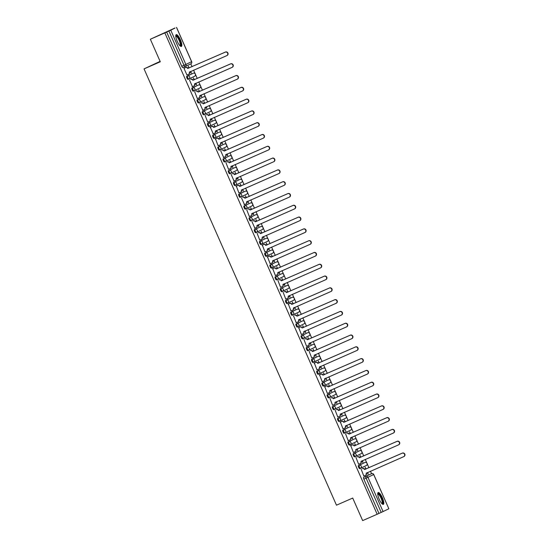 <?xml version="1.0" encoding="UTF-8"?>
<svg xmlns="http://www.w3.org/2000/svg" width="548" height="548" viewBox="0 0 548 548"><rect width="100%" height="100%" fill="white"/><g stroke="black" fill="none" stroke-linecap="round" stroke-linejoin="round"><path stroke-width="0.82" d="M364.112 462.855L358.378 465.629A1.651 0.452 66.4 0 0 358.639 467.334A1.651 0.452 66.4 0 0 359.707 468.656A1.651 0.452 66.4 0 0 359.714 468.656L360.509 468.307A1.651 0.452 -113.6 0 1 360.509 468.307A1.651 0.452 -113.6 0 1 359.44 466.985A1.651 0.452 -113.6 0 1 359.18 465.279L364.913 462.505A1.651 0.452 -113.6 0 1 364.92 462.505L364.119 462.855A1.651 0.452 66.4 0 0 364.112 462.855L364.913 462.505A1.651 1.589 -115.8 0 1 367.037 463.382A1.651 1.589 -115.8 0 1 366.297 465.505A1.651 1.651 0 0 0 367.078 463.327A1.651 1.651 0 0 0 364.92 462.505M358.906 451.059L353.179 453.833A1.651 0.452 66.4 0 0 353.439 455.539A1.651 0.452 66.4 0 0 354.508 456.861L355.303 456.511A1.651 0.452 -113.6 0 1 355.31 456.511A1.651 0.452 -113.6 0 1 354.241 455.189A1.651 0.452 -113.6 0 1 353.981 453.484L359.707 450.709A1.651 0.452 -113.6 0 1 359.714 450.709L358.913 451.059A1.651 0.452 66.4 0 0 358.913 451.059A1.651 0.452 66.4 0 0 358.906 451.059L359.707 450.709A1.651 1.589 -115.8 0 1 361.831 451.586A1.651 1.589 -115.8 0 1 361.098 453.71A1.651 1.651 0 0 0 361.879 451.531A1.651 1.651 0 0 0 359.714 450.709M353.707 439.263L347.973 442.037A1.651 0.452 66.4 0 0 348.233 443.743A1.651 0.452 66.4 0 0 349.302 445.065A1.651 0.452 66.4 0 0 349.309 445.065L350.104 444.716A1.651 0.452 -113.6 0 1 350.104 444.716A1.651 0.452 -113.6 0 1 349.035 443.394A1.651 0.452 -113.6 0 1 348.775 441.688L354.508 438.914A1.651 0.452 -113.6 0 1 354.515 438.914L353.713 439.263A1.651 0.452 66.4 0 0 353.707 439.263L354.515 438.914A1.651 1.589 -115.8 0 1 356.632 439.791A1.651 1.589 -115.8 0 1 355.892 441.914A1.651 1.651 0 0 0 356.673 439.736A1.651 1.651 0 0 0 354.515 438.914M348.514 427.467A1.651 0.452 66.4 0 0 348.507 427.467L342.774 430.242A1.651 0.452 66.4 0 0 343.034 431.947A1.651 0.452 66.4 0 0 344.103 433.269L344.898 432.92A1.651 0.452 -113.6 0 1 344.904 432.92A1.651 0.452 -113.6 0 1 343.836 431.598A1.651 0.452 -113.6 0 1 343.575 429.892L349.302 427.118A1.651 0.452 -113.6 0 1 349.309 427.118L348.501 427.467A1.651 0.452 66.4 0 0 348.501 427.467L349.309 427.118A1.651 1.589 -115.8 0 1 351.426 427.995A1.651 1.589 -115.8 0 1 350.693 430.118A1.651 1.651 0 0 0 351.474 427.94A1.651 1.651 0 0 0 349.309 427.118M337.568 418.446A1.651 0.452 66.4 0 0 337.828 420.152A1.651 0.452 66.4 0 0 338.897 421.474A1.651 0.452 66.4 0 0 338.904 421.474L339.698 421.124A1.651 0.452 -113.6 0 1 338.63 419.802A1.651 0.452 -113.6 0 1 338.369 418.097L344.103 415.322L338.369 418.097A1.651 1.589 64.2 0 1 340.493 418.967A1.651 1.589 -115.8 0 1 339.705 421.117A1.651 0.452 -113.6 0 1 339.698 421.124A1.651 1.651 0 0 0 339.753 421.097L345.487 418.323A1.651 1.589 -115.8 0 0 346.226 416.199A1.651 1.589 -115.8 0 0 344.103 415.322L343.308 415.672A1.651 0.452 66.4 0 0 343.301 415.672M332.369 406.65A1.651 0.452 66.4 0 0 332.629 408.356A1.651 0.452 66.4 0 0 333.698 409.678L334.492 409.329A1.651 0.452 -113.6 0 1 334.499 409.329A1.651 0.452 -113.6 0 1 333.431 408.007A1.651 0.452 -113.6 0 1 333.17 406.301L338.897 403.527A1.651 0.452 -113.6 0 1 338.904 403.527L333.17 406.301A1.651 1.589 64.2 0 1 335.294 407.171A1.651 1.589 -115.8 0 1 334.499 409.322A1.651 1.651 0 0 0 334.554 409.301L340.287 406.527A1.651 1.589 -115.8 0 0 341.02 404.403A1.651 1.589 -115.8 0 0 338.897 403.527L338.102 403.876A1.651 0.452 66.4 0 0 338.102 403.876A1.651 0.452 66.4 0 0 338.095 403.876M332.903 392.073A1.651 0.452 66.4 0 0 332.903 392.08L327.163 394.855A1.651 0.452 66.4 0 0 327.423 396.56A1.651 0.452 66.4 0 0 328.492 397.882A1.651 0.452 66.4 0 0 328.499 397.882L329.293 397.533A1.651 0.452 -113.6 0 1 328.225 396.211A1.651 0.452 -113.6 0 1 327.964 394.505L332.896 392.08A1.651 0.452 66.4 0 0 332.896 392.08L333.698 391.731A1.651 1.589 -115.8 0 1 335.821 392.601A1.651 1.589 -115.8 0 1 335.081 394.731A1.651 1.651 0 0 0 335.862 392.553A1.651 1.651 0 0 0 333.698 391.731M323.293 386.087L324.094 385.737A1.651 0.452 -113.6 0 1 324.094 385.737A1.651 0.452 -113.6 0 1 323.025 384.415A1.651 0.452 -113.6 0 1 322.765 382.71L327.69 380.285A1.651 0.452 66.4 0 0 327.69 380.285A1.651 0.452 66.4 0 0 327.697 380.285L321.964 383.059A1.651 0.452 66.4 0 0 322.224 384.765A1.651 0.452 66.4 0 0 323.293 386.087A1.651 0.452 66.4 0 0 323.293 386.08L324.087 385.737M322.491 368.489L316.758 371.263A1.651 0.452 66.4 0 0 317.018 372.969A1.651 0.452 66.4 0 0 318.087 374.291A1.651 0.452 66.4 0 0 318.093 374.284L318.888 373.942A1.651 0.452 -113.6 0 1 318.888 373.942A1.651 0.452 -113.6 0 1 317.819 372.619A1.651 0.452 -113.6 0 1 317.559 370.914L323.293 368.14A1.651 0.452 -113.6 0 1 323.293 368.133L322.491 368.489A1.651 0.452 66.4 0 0 322.491 368.489L323.293 368.14A1.651 1.589 -115.8 0 1 325.416 369.01A1.651 1.589 -115.8 0 1 324.676 371.14A1.651 1.651 0 0 0 325.457 368.962A1.651 1.651 0 0 0 323.293 368.133M317.285 356.693L311.559 359.467A1.651 0.452 66.4 0 0 311.819 361.173A1.651 0.452 66.4 0 0 312.887 362.495A1.651 0.452 66.4 0 0 312.887 362.488L313.682 362.146A1.651 0.452 -113.6 0 1 312.62 360.824A1.651 0.452 -113.6 0 1 312.36 359.118L318.087 356.344A1.651 0.452 -113.6 0 1 318.093 356.337L317.285 356.693A1.651 0.452 66.4 0 0 317.292 356.693A1.651 0.452 66.4 0 0 317.285 356.693L318.093 356.337A1.651 1.589 -115.8 0 1 320.21 357.214A1.651 1.589 -115.8 0 1 319.477 359.344A1.651 1.651 0 0 0 320.258 357.166A1.651 1.651 0 0 0 318.093 356.337M312.086 344.898L306.353 347.672A1.651 0.452 66.4 0 0 306.613 349.377A1.651 0.452 66.4 0 0 307.681 350.699A1.651 0.452 66.4 0 0 307.688 350.693L308.476 350.35A1.651 0.452 -113.6 0 1 308.483 350.343A1.651 0.452 -113.6 0 1 307.414 349.028A1.651 0.452 -113.6 0 1 307.154 347.322L312.887 344.548A1.651 0.452 -113.6 0 1 312.887 344.541L312.086 344.898A1.651 0.452 66.4 0 0 312.086 344.898L312.887 344.541A1.651 1.589 -115.8 0 1 315.011 345.418A1.651 1.589 -115.8 0 1 314.271 347.548A1.651 1.651 0 0 0 315.052 345.37A1.651 1.651 0 0 0 312.887 344.541M306.894 333.095A1.651 0.452 66.4 0 0 306.887 333.102L301.153 335.876A1.651 0.452 66.4 0 0 301.414 337.582A1.651 0.452 66.4 0 0 302.482 338.904A1.651 0.452 66.4 0 0 302.482 338.897L303.284 338.548A1.651 0.452 -113.6 0 1 302.215 337.232A1.651 0.452 -113.6 0 1 301.948 335.527L307.681 332.752A1.651 0.452 -113.6 0 1 307.688 332.746L306.887 333.102A1.651 0.452 66.4 0 0 306.88 333.102L307.681 332.752A1.651 1.589 -115.8 0 1 309.805 333.622A1.651 1.589 -115.8 0 1 309.072 335.753A1.651 1.651 0 0 0 309.853 333.574A1.651 1.651 0 0 0 307.688 332.746M301.681 321.306L295.947 324.08A1.651 0.452 66.4 0 0 296.208 325.786A1.651 0.452 66.4 0 0 297.276 327.108A1.651 0.452 66.4 0 0 297.283 327.101L298.071 326.759A1.651 0.452 -113.6 0 1 298.078 326.752A1.651 0.452 -113.6 0 1 297.009 325.437A1.651 0.452 -113.6 0 1 296.749 323.731L302.482 320.957A1.651 0.452 -113.6 0 1 302.482 320.95L301.681 321.306A1.651 0.452 66.4 0 0 301.681 321.306L302.482 320.95A1.651 1.589 -115.8 0 1 304.606 321.827A1.651 1.589 -115.8 0 1 303.866 323.957A1.651 1.651 0 0 0 304.647 321.779A1.651 1.651 0 0 0 302.482 320.95M296.489 309.504A1.651 0.452 66.4 0 0 296.482 309.51L290.741 312.285A1.651 0.452 66.4 0 0 291.009 313.99A1.651 0.452 66.4 0 0 292.077 315.312A1.651 0.452 66.4 0 0 292.077 315.306L292.879 314.956A1.651 0.452 -113.6 0 1 291.81 313.641A1.651 0.452 -113.6 0 1 291.543 311.935L297.276 309.161A1.651 0.452 -113.6 0 1 297.283 309.154L296.482 309.51A1.651 0.452 66.4 0 0 296.475 309.51L297.276 309.161A1.651 1.589 -115.8 0 1 299.4 310.031A1.651 1.589 -115.8 0 1 298.667 312.161A1.651 1.651 0 0 0 299.448 309.976A1.651 1.651 0 0 0 297.283 309.154M291.283 297.708A1.651 0.452 66.4 0 0 291.276 297.715L285.542 300.489A1.651 0.452 66.4 0 0 285.803 302.195A1.651 0.452 66.4 0 0 286.871 303.517A1.651 0.452 66.4 0 0 286.878 303.51L287.666 303.167M280.336 288.693A1.651 0.452 66.4 0 0 280.603 290.399A1.651 0.452 66.4 0 0 281.672 291.721A1.651 0.452 66.4 0 0 281.672 291.714L282.473 291.365A1.651 0.452 -113.6 0 1 281.405 290.05A1.651 0.452 -113.6 0 1 281.138 288.344L286.871 285.57A1.651 0.452 -113.6 0 1 286.878 285.563L281.138 288.344A1.651 1.589 64.2 0 1 283.268 289.214A1.651 1.589 -115.8 0 1 282.473 291.365A1.651 1.651 0 0 0 282.528 291.344L288.262 288.57A1.651 1.589 -115.8 0 0 288.995 286.44A1.651 1.589 -115.8 0 0 286.871 285.57L286.077 285.919A1.651 0.452 66.4 0 0 286.077 285.919A1.651 0.452 66.4 0 0 286.07 285.919M280.877 274.116A1.651 0.452 66.4 0 0 280.871 274.123L275.137 276.898A1.651 0.452 66.4 0 0 275.397 278.603A1.651 0.452 66.4 0 0 276.466 279.925A1.651 0.452 66.4 0 0 276.473 279.918L277.261 279.576A1.651 0.452 -113.6 0 1 276.199 278.254A1.651 0.452 -113.6 0 1 275.939 276.548L281.672 273.774A1.651 0.452 -113.6 0 1 281.672 273.767L280.871 274.123L281.672 273.767A1.651 1.589 -115.8 0 1 283.796 274.644A1.651 1.589 -115.8 0 1 283.056 276.774A1.651 1.651 0 0 0 283.837 274.589A1.651 1.651 0 0 0 281.672 273.767M271.267 268.13L272.068 267.773A1.651 0.452 -113.6 0 1 271 266.458A1.651 0.452 -113.6 0 1 270.733 264.752L275.665 262.328A1.651 0.452 66.4 0 0 275.665 262.328A1.651 0.452 66.4 0 0 275.671 262.321L269.931 265.102A1.651 0.452 66.4 0 0 270.198 266.808A1.651 0.452 66.4 0 0 271.267 268.13A1.651 0.452 66.4 0 0 271.267 268.123L272.061 267.78M266.061 256.334L266.862 255.978A1.651 0.452 -113.6 0 1 266.862 255.978A1.651 0.452 -113.6 0 1 265.794 254.662A1.651 0.452 -113.6 0 1 265.533 252.95L270.465 250.532A1.651 0.452 66.4 0 0 270.465 250.532A1.651 0.452 66.4 0 0 270.465 250.525L264.732 253.306A1.651 0.452 66.4 0 0 264.992 255.012A1.651 0.452 66.4 0 0 266.061 256.334A1.651 0.452 66.4 0 0 266.068 256.327L266.855 255.985M260.862 244.531L261.663 244.182A1.651 0.452 -113.6 0 1 260.595 242.867A1.651 0.452 -113.6 0 1 260.327 241.154L265.259 238.736A1.651 0.452 66.4 0 0 265.259 238.736A1.651 0.452 66.4 0 0 265.266 238.729L259.526 241.51A1.651 0.452 66.4 0 0 259.793 243.216A1.651 0.452 66.4 0 0 260.862 244.531L261.656 244.189M260.06 226.941L254.327 229.715A1.651 0.452 66.4 0 0 254.587 231.42A1.651 0.452 66.4 0 0 255.656 232.736A1.651 0.452 66.4 0 0 255.663 232.736L256.45 232.393A1.651 0.452 -113.6 0 1 256.457 232.386A1.651 0.452 -113.6 0 1 255.389 231.071A1.651 0.452 -113.6 0 1 255.128 229.359L260.862 226.591A1.651 0.452 -113.6 0 1 260.862 226.584L260.06 226.941A1.651 0.452 66.4 0 0 260.06 226.934A1.651 0.452 66.4 0 0 260.06 226.941L260.862 226.584A1.651 1.589 -115.8 0 1 262.985 227.461A1.651 1.589 -115.8 0 1 262.245 229.585A1.651 1.651 0 0 0 263.026 227.406A1.651 1.651 0 0 0 260.862 226.584M254.854 215.145L249.121 217.919A1.651 0.452 66.4 0 0 249.388 219.625A1.651 0.452 66.4 0 0 250.457 220.94L251.258 220.591A1.651 0.452 -113.6 0 1 250.189 219.275A1.651 0.452 -113.6 0 1 249.922 217.563L255.656 214.789A1.651 0.452 -113.6 0 1 255.663 214.789L254.861 215.138A1.651 0.452 66.4 0 0 254.861 215.138A1.651 0.452 66.4 0 0 254.854 215.145L255.656 214.789A1.651 1.589 -115.8 0 1 257.779 215.665A1.651 1.589 -115.8 0 1 257.046 217.789A1.651 1.651 0 0 0 257.827 215.611A1.651 1.651 0 0 0 255.663 214.789M249.655 203.349L243.922 206.123A1.651 0.452 66.4 0 0 244.182 207.829A1.651 0.452 66.4 0 0 245.251 209.144A1.651 0.452 66.4 0 0 245.257 209.144L246.045 208.795A1.651 0.452 -113.6 0 1 246.052 208.795A1.651 0.452 -113.6 0 1 244.983 207.48A1.651 0.452 -113.6 0 1 244.723 205.767L249.655 203.349A1.651 0.452 66.4 0 0 249.655 203.342A1.651 0.452 66.4 0 0 249.655 203.349L250.457 202.993A1.651 1.589 -115.8 0 1 252.58 203.87A1.651 1.589 -115.8 0 1 251.84 205.993A1.651 1.651 0 0 0 252.621 203.815A1.651 1.651 0 0 0 250.457 202.993M244.463 191.547A1.651 0.452 66.4 0 0 244.456 191.547L238.716 194.328A1.651 0.452 66.4 0 0 238.983 196.033A1.651 0.452 66.4 0 0 240.051 197.349L240.853 196.999A1.651 0.452 -113.6 0 1 239.784 195.684A1.651 0.452 -113.6 0 1 239.517 193.971L245.251 191.197A1.651 0.452 -113.6 0 1 245.257 191.197L244.449 191.553A1.651 0.452 66.4 0 0 244.449 191.553L245.257 191.197A1.651 1.589 -115.8 0 1 247.374 192.074A1.651 1.589 -115.8 0 1 246.641 194.198A1.651 1.651 0 0 0 247.422 192.019A1.651 1.651 0 0 0 245.257 191.197M239.257 179.751A1.651 0.452 66.4 0 0 239.25 179.751L233.517 182.532A1.651 0.452 66.4 0 0 233.777 184.238A1.651 0.452 66.4 0 0 234.845 185.553A1.651 0.452 66.4 0 0 234.852 185.553L235.64 185.203A1.651 0.452 -113.6 0 1 235.647 185.203A1.651 0.452 -113.6 0 1 234.578 183.888A1.651 0.452 -113.6 0 1 234.318 182.176L239.25 179.758A1.651 0.452 66.4 0 0 239.25 179.758L240.051 179.401A1.651 1.589 -115.8 0 1 242.175 180.278A1.651 1.589 -115.8 0 1 241.435 182.402A1.651 1.651 0 0 0 242.216 180.224A1.651 1.651 0 0 0 240.051 179.401M228.311 170.736A1.651 0.452 66.4 0 0 228.578 172.442A1.651 0.452 66.4 0 0 229.646 173.757L230.448 173.408A1.651 0.452 -113.6 0 1 229.379 172.093A1.651 0.452 -113.6 0 1 229.112 170.38L234.845 167.606A1.651 0.452 -113.6 0 1 234.852 167.606L229.112 170.38A1.651 1.589 64.2 0 1 231.242 171.257A1.651 1.589 -115.8 0 1 230.448 173.408A1.651 1.651 0 0 0 230.503 173.38L236.236 170.606A1.651 1.589 -115.8 0 0 236.969 168.483A1.651 1.589 -115.8 0 0 234.845 167.606L234.051 167.955A1.651 0.452 66.4 0 0 234.051 167.955A1.651 0.452 66.4 0 0 234.044 167.962M223.111 158.941A1.651 0.452 66.4 0 0 223.372 160.646A1.651 0.452 66.4 0 0 224.44 161.961A1.651 0.452 66.4 0 0 224.447 161.961L225.235 161.612A1.651 0.452 -113.6 0 1 224.173 160.297A1.651 0.452 -113.6 0 1 223.913 158.584L229.646 155.81L223.913 158.584A1.651 1.589 64.2 0 1 226.036 159.461A1.651 1.589 -115.8 0 1 225.249 161.612A1.651 0.452 -113.6 0 1 225.242 161.612A1.651 1.651 0 0 0 225.297 161.585L231.03 158.81A1.651 1.589 -115.8 0 0 231.77 156.687A1.651 1.589 -115.8 0 0 229.646 155.81L228.845 156.159A1.651 0.452 66.4 0 0 228.845 156.159A1.651 0.452 66.4 0 0 228.845 156.166M219.241 150.166L220.043 149.816A1.651 0.452 -113.6 0 1 218.974 148.501A1.651 0.452 -113.6 0 1 218.707 146.789L223.639 144.371A1.651 0.452 66.4 0 0 223.639 144.371A1.651 0.452 66.4 0 0 223.646 144.364L217.905 147.138A1.651 0.452 66.4 0 0 218.173 148.851A1.651 0.452 66.4 0 0 219.241 150.166L220.036 149.816M214.035 138.37L214.837 138.021A1.651 0.452 -113.6 0 1 214.837 138.021A1.651 0.452 -113.6 0 1 213.768 136.705A1.651 0.452 -113.6 0 1 213.508 134.993L218.44 132.575A1.651 0.452 66.4 0 0 218.44 132.575A1.651 0.452 66.4 0 0 218.44 132.568L212.706 135.342A1.651 0.452 66.4 0 0 212.966 137.055A1.651 0.452 66.4 0 0 214.035 138.37A1.651 0.452 66.4 0 0 214.042 138.37L214.83 138.021M213.234 120.779L207.5 123.547A1.651 0.452 66.4 0 0 207.767 125.259A1.651 0.452 66.4 0 0 208.836 126.574L209.637 126.225A1.651 0.452 -113.6 0 1 208.569 124.91A1.651 0.452 -113.6 0 1 208.302 123.197L214.035 120.423A1.651 0.452 -113.6 0 1 214.042 120.423L213.234 120.779A1.651 0.452 66.4 0 0 213.241 120.772A1.651 0.452 66.4 0 0 213.234 120.779L214.042 120.423A1.651 1.589 -115.8 0 1 216.159 121.3A1.651 1.589 -115.8 0 1 215.426 123.423A1.651 1.651 0 0 0 216.207 121.245A1.651 1.651 0 0 0 214.042 120.423M208.035 108.977L202.301 111.751A1.651 0.452 66.4 0 0 202.561 113.463A1.651 0.452 66.4 0 0 203.63 114.779A1.651 0.452 66.4 0 0 203.637 114.779L204.425 114.429A1.651 0.452 -113.6 0 1 204.431 114.429A1.651 0.452 -113.6 0 1 203.363 113.114A1.651 0.452 -113.6 0 1 203.103 111.402L208.035 108.977A1.651 0.452 66.4 0 0 208.035 108.977L208.836 108.627A1.651 1.589 -115.8 0 1 210.959 109.504A1.651 1.589 -115.8 0 1 210.22 111.628A1.651 1.651 0 0 0 211.001 109.449A1.651 1.651 0 0 0 208.836 108.627M202.829 97.181L197.095 99.955A1.651 0.452 66.4 0 0 197.362 101.668A1.651 0.452 66.4 0 0 198.431 102.983L199.232 102.634A1.651 0.452 -113.6 0 1 198.164 101.318A1.651 0.452 -113.6 0 1 197.897 99.606L203.63 96.832A1.651 0.452 -113.6 0 1 203.637 96.832L202.835 97.181A1.651 0.452 66.4 0 0 202.835 97.181A1.651 0.452 66.4 0 0 202.829 97.181L203.63 96.832A1.651 1.589 -115.8 0 1 205.753 97.708A1.651 1.589 -115.8 0 1 205.021 99.832A1.651 1.651 0 0 0 205.801 97.654A1.651 1.651 0 0 0 203.637 96.832M197.629 85.385L191.896 88.159A1.651 0.452 66.4 0 0 192.156 89.872A1.651 0.452 66.4 0 0 193.225 91.187A1.651 0.452 66.4 0 0 193.232 91.187L194.019 90.838A1.651 0.452 -113.6 0 1 194.026 90.838A1.651 0.452 -113.6 0 1 192.958 89.523A1.651 0.452 -113.6 0 1 192.697 87.81L197.629 85.385A1.651 0.452 66.4 0 0 197.629 85.385L198.431 85.036A1.651 1.589 -115.8 0 1 200.554 85.913A1.651 1.589 -115.8 0 1 199.815 88.036A1.651 1.651 0 0 0 200.595 85.858A1.651 1.651 0 0 0 198.431 85.036M192.437 73.59A1.651 0.452 66.4 0 0 192.43 73.59L186.69 76.364A1.651 0.452 66.4 0 0 186.957 78.076A1.651 0.452 66.4 0 0 188.026 79.392L188.827 79.042A1.651 0.452 -113.6 0 1 187.759 77.727A1.651 0.452 -113.6 0 1 187.491 76.014L193.225 73.24A1.651 0.452 -113.6 0 1 193.232 73.24L192.423 73.59A1.651 0.452 66.4 0 0 192.423 73.59L193.232 73.24A1.651 1.589 -115.8 0 1 195.348 74.117A1.651 1.589 -115.8 0 1 194.615 76.24A1.651 1.651 0 0 0 195.396 74.062A1.651 1.651 0 0 0 193.232 73.24M180.381 39.771A6.446 1.754 66.4 0 0 176.216 34.634A6.446 1.754 66.4 0 0 177.223 41.299A6.446 1.754 66.4 0 0 181.388 46.443A6.446 1.754 66.4 0 0 180.381 39.771M382.346 497.694A6.446 1.754 66.4 0 0 378.182 492.549A6.446 1.754 66.4 0 0 379.189 499.221A6.446 1.754 66.4 0 0 383.353 504.365A6.446 1.754 66.4 0 0 382.346 497.694M371.551 473.671L370.469 471.218M368.927 467.732L367.229 463.868M366.797 462.902L365.263 459.423M363.728 455.936L362.023 452.073M361.598 451.107L360.063 447.627M358.522 444.14L356.823 440.277M356.392 439.311L354.857 435.831M353.323 432.345L351.617 428.481M351.193 427.509L349.658 424.036M348.117 420.549L346.418 416.685M345.987 415.713L344.452 412.24M342.918 408.753L341.212 404.89M340.788 403.917L339.253 400.444M337.712 396.958L336.013 393.094M335.582 392.121L334.047 388.648M332.513 385.162L330.807 381.298M330.382 380.326L328.848 376.853M327.307 373.366L325.608 369.503M325.176 368.53L323.642 365.057M322.108 361.57L320.402 357.707M319.977 356.734L318.443 353.261M316.902 349.775L315.203 345.911M314.771 344.939L313.237 341.466M311.702 337.979L309.997 334.116M309.572 333.143L308.038 329.67M306.496 326.183L304.798 322.32M304.366 321.347L302.832 317.874M301.297 314.388L299.592 310.524M299.167 309.552L297.633 306.079M296.091 302.592L294.392 298.729M293.961 297.756L292.427 294.283M290.892 290.796L289.186 286.933M288.762 285.96L287.227 282.487M285.686 279.001L283.987 275.137M283.556 274.164L282.021 270.691M280.487 267.205L278.781 263.341M278.357 262.369L276.822 258.896M275.281 255.409L273.582 251.546M273.151 250.573L271.616 247.1M270.082 243.613L268.376 239.75M267.945 238.777L266.417 235.304M264.876 231.818L263.177 227.954M262.745 226.982L261.211 223.509M259.677 220.022L257.971 216.159M257.539 215.186L256.012 211.713M254.471 208.226L252.772 204.363M252.34 203.39L250.806 199.917M249.272 196.431L247.566 192.567M247.134 191.595L245.607 188.122M244.066 184.635L242.367 180.772M241.935 179.799L240.401 176.326M238.866 172.839L237.161 168.976M236.729 168.003L235.202 164.53M233.66 161.043L231.962 157.18M231.53 156.207L229.996 152.734M228.461 149.248L226.756 145.384M226.324 144.412L224.796 140.939M223.255 137.452L221.556 133.589M221.125 132.616L219.59 129.143M218.056 125.65L216.35 121.793M215.919 120.82L214.391 117.347M212.85 113.854L211.151 109.997M210.72 109.025L209.185 105.552M207.651 102.058L205.945 98.202M205.514 97.229L203.986 93.756M202.445 90.262L200.746 86.406M200.315 85.433L198.78 81.96M197.246 78.467L195.54 74.61M195.109 73.638L193.581 70.165M192.04 66.671L190.793 63.842L185.19 66.555M175.011 28.064L170.764 30.202L185.875 64.459L191.608 61.684L176.497 27.427M160.119 61.383L144.049 68.884L160.29 61.773L150.351 39.237L164.852 32.894L377.161 514.257L362.66 520.6L352.72 498.064L336.472 505.181L144.049 68.884M150.351 39.237L174.983 27.989M363.584 477.424L369.311 474.65A1.651 0.452 66.4 0 0 369.318 474.65A1.651 0.452 66.4 0 0 369.311 474.65L371.571 473.664A1.651 0.452 -113.6 0 1 371.578 473.664L363.584 477.424A1.651 0.452 -113.6 0 0 363.845 479.137L366.098 478.144A1.651 0.452 -113.6 0 1 365.838 476.438A1.651 1.589 -115.8 0 1 367.961 477.308L383.073 511.565L381.209 512.401L366.098 478.144L373.695 474.527A1.651 1.589 -115.8 0 0 371.571 473.664L369.318 474.65M373.695 474.541L388.861 508.763L383.073 511.565M377.161 514.257L381.209 512.401M166.647 32.024L181.751 66.281A1.651 0.452 66.4 0 0 182.82 67.596L185.073 66.609A1.651 0.452 -113.6 0 1 184.012 65.287L168.9 31.037L164.852 32.894M168.9 31.037L170.764 30.202M186.95 75.049L183.95 68.247L185.779 67.473A1.651 1.589 64.2 0 1 187.902 68.349L225.475 52.039A1.897 1.829 64.2 0 1 227.9 53.012A1.897 1.829 64.2 0 1 227.009 55.519L226.865 55.588M190.334 71.583L190.992 73.076M194.307 79.755L193.506 77.932L193.999 79.892M189.471 79.933L192.458 86.7L192.143 86.837L193.684 86.132A1.651 1.589 -115.8 0 0 194.471 83.981L231.948 67.445A1.897 1.829 -115.8 0 0 232.838 64.938A1.897 1.829 -115.8 0 0 230.413 63.965L192.841 80.275A1.651 1.589 -115.8 0 0 190.718 79.398L190.978 79.268A1.651 1.589 64.2 0 1 193.101 80.145L230.674 63.835A1.897 1.829 64.2 0 1 233.106 64.808A1.897 1.829 64.2 0 1 232.208 67.315L232.064 67.383M195.54 83.378L196.198 84.872M199.513 91.55L198.705 89.728L199.198 91.687M194.67 91.728L197.349 98.633M200.739 95.174L201.397 96.667M204.712 103.346L203.911 101.524L204.404 103.483M199.876 103.524L202.863 110.292L202.548 110.429M206.61 108.477L205.945 106.97M209.918 115.142L209.11 113.32L209.603 115.279M205.075 115.32L207.754 122.225M211.144 118.765L211.802 120.259M215.117 126.937L214.316 125.115L214.809 127.074M210.281 127.115L213.268 133.883L212.953 134.02M217.015 132.068L216.35 130.561M220.323 138.733L219.515 136.911L220.008 138.87M215.48 138.911L218.159 145.816M222.214 143.864L221.55 142.357M225.523 150.529L224.721 148.707L225.214 150.666M220.686 150.707L223.673 157.475L223.358 157.612M226.756 154.152L227.413 155.646M230.729 162.324L229.92 160.502L230.413 162.461M225.886 162.503L228.564 169.407M232.619 167.455L231.955 165.948M235.928 174.12L235.126 172.298L235.619 174.257M231.092 174.298L234.078 181.066L233.763 181.203M237.161 177.744L237.818 179.244M241.134 185.916L240.325 184.094L240.819 186.053M236.291 186.094L238.969 192.999M242.36 189.54L243.333 190.903L243.017 191.04M246.333 197.712L245.531 195.889L246.025 197.849M241.497 197.89L244.483 204.657L244.168 204.794L245.71 204.089A1.651 1.589 -115.8 0 0 246.497 201.938L283.974 185.402A1.897 1.829 -115.8 0 0 284.864 182.895A1.897 1.829 -115.8 0 0 282.439 181.922L244.867 198.232A1.651 1.589 -115.8 0 0 242.743 197.355L243.004 197.232A1.651 1.589 64.2 0 1 245.127 198.102L282.7 181.799A1.897 1.829 64.2 0 1 285.131 182.772A1.897 1.829 64.2 0 1 284.234 185.272L284.09 185.34M247.566 201.335L248.223 202.835M251.539 209.507L250.731 207.685L251.224 209.644M246.696 209.685L249.374 216.59M253.429 214.638L252.765 213.131M256.738 221.303L255.937 219.481L256.43 221.44M251.902 221.481L254.889 228.249L254.573 228.386M258.635 226.434L257.971 224.927M261.944 233.099L261.136 231.277L261.629 233.236M257.101 233.277L259.779 240.182M263.17 236.722L264.143 238.085L263.828 238.222M267.143 244.894L266.342 243.072L266.835 245.031M262.307 245.072L264.985 251.991L265.294 251.84L264.979 251.977M269.041 250.025L268.376 248.518M272.349 256.69L271.541 254.868L272.034 256.827M267.506 256.868L270.185 263.773M274.24 261.821L273.575 260.314M277.548 268.486L276.747 266.664L277.24 268.623M272.712 268.664L275.391 275.582L275.699 275.432L275.384 275.569M279.446 273.616L278.781 272.109M282.754 280.281L281.946 278.466L282.439 280.418M277.911 280.46L280.59 287.364M284.645 285.412L283.98 283.905M287.953 292.077L287.152 290.262L287.645 292.214M283.117 292.255L285.796 299.174L286.104 299.023L285.789 299.16M289.186 295.701L289.844 297.201M293.159 303.873L292.351 302.058L292.844 304.01M288.317 304.051L290.995 310.956M294.386 307.497L295.358 308.86L295.043 308.997M298.359 315.669L297.557 313.853L298.05 315.806M293.523 315.847L296.201 322.765L297.735 322.046A1.651 1.589 -115.8 0 0 298.523 319.895L335.999 303.359A1.897 1.829 -115.8 0 0 336.89 300.859A1.897 1.829 -115.8 0 0 334.465 299.879L296.893 316.189A1.651 1.589 -115.8 0 0 294.769 315.319L295.03 315.189A1.651 1.589 64.2 0 1 297.153 316.066L334.725 299.756A1.897 1.829 64.2 0 1 337.157 300.729A1.897 1.829 64.2 0 1 336.26 303.236L336.116 303.304M299.592 319.292L300.249 320.792M303.565 327.464L302.756 325.649L303.256 327.601M298.722 327.642L301.4 334.547M305.455 332.602L305.763 332.451L304.791 331.088M308.764 339.26L307.962 337.445L308.456 339.397M303.928 339.438L306.606 346.357L306.914 346.206L306.599 346.343M310.661 344.397L309.997 342.884M313.97 351.056L313.161 349.24L313.661 351.193M309.127 351.234L311.805 358.139M315.196 354.686L316.169 356.042L315.854 356.179M319.169 362.858L318.367 361.036L318.861 362.988M314.333 363.029L317.011 369.934M321.066 367.989L320.402 366.482M324.375 374.654L323.567 372.832L324.067 374.784M319.532 374.825L322.21 381.73M325.601 378.278L326.574 379.634L326.259 379.771M329.574 386.45L328.773 384.628L329.266 386.58M324.738 386.628L327.416 393.526M331.471 391.58L330.807 390.073M334.78 398.245L333.972 396.423L334.472 398.375M329.937 398.423L332.615 405.321M336.671 403.376L336.979 403.225L336.006 401.869M339.979 410.041L339.178 408.219L339.671 410.171M335.143 410.219L337.821 417.117M341.212 413.665L341.87 415.158M345.185 421.837L344.377 420.015L344.877 421.967M340.342 422.015L343.021 428.913M346.411 425.46L347.384 426.817L347.069 426.954M350.384 433.632L349.583 431.81L350.076 433.763M345.548 433.81L348.227 440.722L349.761 440.003A1.651 1.589 -115.8 0 0 350.549 437.852L388.025 421.316A1.897 1.829 -115.8 0 0 388.916 418.816A1.897 1.829 -115.8 0 0 386.491 417.843L348.918 434.146A1.651 1.589 -115.8 0 0 346.795 433.276L347.055 433.146A1.651 1.589 64.2 0 1 349.179 434.023L386.751 417.713A1.897 1.829 64.2 0 1 389.183 418.686A1.897 1.829 64.2 0 1 388.285 421.193L388.142 421.261M351.617 437.256L352.275 438.749M355.59 445.428L354.782 443.606L355.282 445.558M350.747 445.606L353.426 452.504M357.481 450.559L357.789 450.408L356.817 449.052M360.79 457.224L359.988 455.402L360.481 457.354M355.953 457.402L358.632 464.3M362.687 462.354L362.023 460.847M365.995 469.02L365.187 467.197L365.687 469.15M361.153 469.198L363.831 476.096M189.108 67.959L188.3 66.137L188.793 68.096M367.222 472.643L368.194 473.999L367.879 474.136M368.194 473.999L367.53 472.506M362.988 462.204L362.331 460.71M357.789 450.408L357.125 448.915M352.583 438.612L351.926 437.119M347.384 426.817L346.72 425.323M342.178 415.021L341.52 413.528M336.979 403.225L336.314 401.732M331.773 391.43L331.115 389.936M326.574 379.634L325.909 378.141M321.368 367.838L320.71 366.345M316.169 356.042L315.504 354.549M310.963 344.247L310.305 342.753M305.763 332.451L305.099 330.958M300.557 320.655L299.9 319.162M295.358 308.86L294.694 307.366M290.152 297.064L289.495 295.571M284.953 285.268L284.289 283.775M279.747 273.473L279.09 271.979M274.548 261.677L273.884 260.184M269.342 249.881L268.684 248.388M264.143 238.085L263.478 236.592M258.937 226.29L258.279 224.796M253.738 214.494L253.073 212.994M248.532 202.698L247.874 201.198M243.333 190.903L242.668 189.403M238.127 179.107L237.469 177.607M232.927 167.311L232.263 165.811M227.721 155.516L227.064 154.015M222.515 143.72L221.858 142.22M217.316 131.924L216.659 130.424M212.11 120.128L211.453 118.628M206.911 108.333L206.254 106.833M201.705 96.537L201.048 95.037M196.506 84.741L195.848 83.241M191.3 72.946L190.642 71.446M287.782 303.113L293.413 300.386A1.651 1.589 -115.8 0 0 294.201 298.235A1.651 1.589 -115.8 0 0 292.077 297.365L291.276 297.715L292.077 297.365A1.651 0.452 -113.6 0 1 292.077 297.359L286.344 300.14A1.651 1.589 64.2 0 1 288.467 301.01A1.651 1.589 -115.8 0 1 287.679 303.16A1.651 0.452 -113.6 0 1 287.673 303.16A1.651 0.452 -113.6 0 1 286.604 301.845A1.651 0.452 -113.6 0 1 286.344 300.14L285.542 300.489M378.949 513.387L363.845 479.137M182.82 67.596A1.651 0.452 66.4 0 0 182.827 67.596L185.08 66.609A1.651 1.651 0 0 0 185.135 66.582A1.651 1.589 64.2 0 1 185.08 66.609M186.93 75.014L188.485 74.329A1.651 1.589 -115.8 0 0 189.272 72.185L226.742 55.649A1.897 1.829 -115.8 0 0 227.639 53.142A1.897 1.829 -115.8 0 0 225.207 52.17L187.635 68.479A1.651 1.589 -115.8 0 0 185.512 67.603L185.779 67.473M189.492 71.952L189.533 72.055A1.651 1.589 64.2 0 1 188.745 74.206L188.587 74.281M183.964 68.281L185.512 67.603M194.691 83.748L194.739 83.851A1.651 1.589 64.2 0 1 193.951 86.002L193.786 86.077M197.335 98.606L198.89 97.928A1.651 1.589 -115.8 0 0 199.678 95.777L237.147 79.241A1.897 1.829 -115.8 0 0 238.044 76.734A1.897 1.829 -115.8 0 0 235.613 75.761L198.04 92.071A1.651 1.589 -115.8 0 0 195.917 91.194L196.184 91.071A1.651 1.589 64.2 0 1 198.308 91.941L235.88 75.631A1.897 1.829 64.2 0 1 238.305 76.61A1.897 1.829 64.2 0 1 237.414 79.111L237.27 79.179M199.897 95.544L199.938 95.647A1.651 1.589 64.2 0 1 199.15 97.797L198.993 97.873M202.541 110.401L204.089 109.723A1.651 1.589 -115.8 0 0 204.877 107.572L242.353 91.037A1.897 1.829 -115.8 0 0 243.244 88.529A1.897 1.829 -115.8 0 0 240.819 87.557L203.246 103.867A1.651 1.589 -115.8 0 0 201.123 102.99L201.383 102.866A1.651 1.589 64.2 0 1 203.507 103.736L241.079 87.427A1.897 1.829 64.2 0 1 243.511 88.406A1.897 1.829 64.2 0 1 242.613 90.906L242.469 90.975M205.096 107.34L205.144 107.442A1.651 1.589 64.2 0 1 204.356 109.593L204.192 109.669M175.757 35.887A5.576 1.521 -113.6 0 1 176.949 36.038A5.576 1.521 -113.6 0 1 180.292 41.984A5.576 1.521 -113.6 0 1 180.148 45.922M179.908 45.69A5.165 1.404 66.4 0 0 179.922 45.683A5.165 1.404 66.4 0 0 179.628 41.607A5.165 1.404 66.4 0 0 176.682 36.552A5.165 1.404 66.4 0 0 175.785 36.216A5.165 1.404 66.4 0 0 175.771 36.223M181.011 46.464A6.405 1.74 66.4 0 0 180.237 41.121A6.405 1.74 66.4 0 0 176.764 35.339A6.405 1.74 66.4 0 0 175.949 34.887M377.723 493.81A5.576 1.521 -113.6 0 1 378.921 493.96A5.576 1.521 -113.6 0 1 382.264 499.906A5.576 1.521 -113.6 0 1 382.114 503.845M381.881 503.612A5.165 1.404 66.4 0 0 381.894 503.605A5.165 1.404 66.4 0 0 381.593 499.529A5.165 1.404 66.4 0 0 378.647 494.474A5.165 1.404 66.4 0 0 377.75 494.138A5.165 1.404 66.4 0 0 377.736 494.145M382.984 504.386A6.405 1.74 66.4 0 0 382.203 499.036A6.405 1.74 66.4 0 0 378.73 493.255A6.405 1.74 66.4 0 0 377.915 492.81M207.74 122.197L209.295 121.519A1.651 1.589 -115.8 0 0 210.083 119.368L247.552 102.832A1.897 1.829 -115.8 0 0 248.45 100.325A1.897 1.829 -115.8 0 0 246.018 99.352L208.446 115.662A1.651 1.589 -115.8 0 0 206.322 114.785L206.589 114.662A1.651 1.589 64.2 0 1 208.713 115.532L246.285 99.222A1.897 1.829 64.2 0 1 248.71 100.202A1.897 1.829 64.2 0 1 247.819 102.702L247.675 102.771M210.302 119.135L210.343 119.238A1.651 1.589 64.2 0 1 209.555 121.389L209.398 121.464M212.946 133.993L214.494 133.315A1.651 1.589 -115.8 0 0 215.282 131.164L252.758 114.628A1.897 1.829 -115.8 0 0 253.649 112.121A1.897 1.829 -115.8 0 0 251.224 111.148L213.651 127.458A1.651 1.589 -115.8 0 0 211.528 126.581L211.788 126.458A1.651 1.589 64.2 0 1 213.912 127.328L251.484 111.018A1.897 1.829 64.2 0 1 253.916 111.998A1.897 1.829 64.2 0 1 253.018 114.498L252.875 114.566M215.501 130.931L215.549 131.034A1.651 1.589 64.2 0 1 214.761 133.185L214.597 133.26M209.973 127.252L211.788 126.458M209.973 127.259L211.528 126.581M218.145 145.789L219.7 145.11A1.651 1.589 -115.8 0 0 220.488 142.959L257.957 126.424A1.897 1.829 -115.8 0 0 258.855 123.917A1.897 1.829 -115.8 0 0 256.423 122.944L218.851 139.254A1.651 1.589 -115.8 0 0 216.727 138.377L216.994 138.254A1.651 1.589 64.2 0 1 219.118 139.124L256.69 122.814A1.897 1.829 64.2 0 1 259.115 123.793A1.897 1.829 64.2 0 1 258.224 126.293L258.081 126.362M220.707 142.727L220.748 142.829A1.651 1.589 64.2 0 1 219.96 144.98L219.803 145.056M215.172 139.048L216.994 138.254M215.179 139.055L216.727 138.377M223.351 157.584L224.899 156.906A1.651 1.589 -115.8 0 0 225.687 154.755L263.163 138.219A1.897 1.829 -115.8 0 0 264.054 135.712A1.897 1.829 -115.8 0 0 261.629 134.739L224.057 151.049A1.651 1.589 -115.8 0 0 221.933 150.173L222.193 150.049A1.651 1.589 64.2 0 1 224.317 150.919L261.889 134.609A1.897 1.829 64.2 0 1 264.321 135.589A1.897 1.829 64.2 0 1 263.424 138.089L263.28 138.158M225.906 154.522L225.954 154.625A1.651 1.589 64.2 0 1 225.166 156.776L225.002 156.851M228.55 169.38L230.105 168.702A1.651 1.589 -115.8 0 0 230.893 166.551L268.362 150.015A1.897 1.829 -115.8 0 0 269.26 147.508A1.897 1.829 -115.8 0 0 266.828 146.535L229.256 162.845A1.651 1.589 -115.8 0 0 227.132 161.968L227.399 161.845A1.651 1.589 64.2 0 1 229.523 162.715L267.095 146.405A1.897 1.829 64.2 0 1 269.52 147.385A1.897 1.829 64.2 0 1 268.63 149.885L268.486 149.953M231.112 166.318L231.153 166.421A1.651 1.589 64.2 0 1 230.366 168.572L230.208 168.647M233.756 181.176L235.304 180.498A1.651 1.589 -115.8 0 0 236.092 178.347L273.568 161.811A1.897 1.829 -115.8 0 0 274.459 159.304A1.897 1.829 -115.8 0 0 272.034 158.331L234.462 174.641A1.651 1.589 -115.8 0 0 232.338 173.764L232.599 173.641A1.651 1.589 64.2 0 1 234.722 174.511L272.294 158.201A1.897 1.829 64.2 0 1 274.726 159.18A1.897 1.829 64.2 0 1 273.829 161.681L273.685 161.749M236.311 178.114L236.359 178.216A1.651 1.589 64.2 0 1 235.572 180.367L235.407 180.443M238.955 192.971L240.51 192.293A1.651 1.589 -115.8 0 0 241.298 190.142L278.768 173.606A1.897 1.829 -115.8 0 0 279.665 171.099A1.897 1.829 -115.8 0 0 277.233 170.127L239.661 186.436A1.651 1.589 -115.8 0 0 237.537 185.56L237.805 185.436A1.651 1.589 64.2 0 1 239.928 186.306L277.5 170.003A1.897 1.829 64.2 0 1 279.925 170.976A1.897 1.829 64.2 0 1 279.035 173.476L278.891 173.545M241.517 189.909L241.558 190.012A1.651 1.589 64.2 0 1 240.771 192.163L240.613 192.238M235.983 186.231L237.805 185.436M235.989 186.238L237.537 185.56M246.716 201.705L246.764 201.808A1.651 1.589 64.2 0 1 245.977 203.959L245.812 204.034M249.361 216.563L250.916 215.885A1.651 1.589 -115.8 0 0 251.703 213.734L289.173 197.198A1.897 1.829 -115.8 0 0 290.07 194.691A1.897 1.829 -115.8 0 0 287.638 193.718L250.066 210.028A1.651 1.589 -115.8 0 0 247.943 209.151L248.21 209.028A1.651 1.589 64.2 0 1 250.333 209.898L287.906 193.595A1.897 1.829 64.2 0 1 290.33 194.567A1.897 1.829 64.2 0 1 289.44 197.068L289.296 197.136M251.922 213.501L251.964 213.604A1.651 1.589 64.2 0 1 251.176 215.754L251.018 215.83M254.567 228.358L256.115 227.68A1.651 1.589 -115.8 0 0 256.902 225.529L294.379 208.994A1.897 1.829 -115.8 0 0 295.269 206.486A1.897 1.829 -115.8 0 0 292.844 205.514L255.272 221.824A1.651 1.589 -115.8 0 0 253.149 220.947L253.409 220.823A1.651 1.589 64.2 0 1 255.532 221.693L293.105 205.39A1.897 1.829 64.2 0 1 295.536 206.363A1.897 1.829 64.2 0 1 294.639 208.863L294.495 208.932M257.122 225.297L257.17 225.399A1.651 1.589 64.2 0 1 256.382 227.55L256.217 227.626M259.766 240.154L261.321 239.476A1.651 1.589 -115.8 0 0 262.108 237.325L299.578 220.789A1.897 1.829 -115.8 0 0 300.475 218.282A1.897 1.829 -115.8 0 0 298.044 217.309L260.471 233.619A1.651 1.589 -115.8 0 0 258.348 232.742L258.615 232.619A1.651 1.589 64.2 0 1 260.738 233.489L298.311 217.186A1.897 1.829 64.2 0 1 300.736 218.159A1.897 1.829 64.2 0 1 299.845 220.659L299.701 220.728M262.328 237.092L262.369 237.195A1.651 1.589 64.2 0 1 261.581 239.346L261.423 239.421M264.972 251.95L266.52 251.272A1.651 1.589 -115.8 0 0 267.308 249.121L304.784 232.585A1.897 1.829 -115.8 0 0 305.674 230.078A1.897 1.829 -115.8 0 0 303.25 229.105L265.677 245.415A1.651 1.589 -115.8 0 0 263.554 244.538L263.814 244.415A1.651 1.589 64.2 0 1 265.938 245.285L303.51 228.982A1.897 1.829 64.2 0 1 305.942 229.954A1.897 1.829 64.2 0 1 305.044 232.455L304.9 232.523M267.527 248.888L267.575 248.991A1.651 1.589 64.2 0 1 266.787 251.142L266.623 251.217M261.999 245.209L263.814 244.415M261.999 245.216L263.554 244.538M270.171 263.746L271.726 263.067A1.651 1.589 -115.8 0 0 272.514 260.916L309.983 244.381A1.897 1.829 -115.8 0 0 310.88 241.874A1.897 1.829 -115.8 0 0 308.449 240.901L270.876 257.211A1.651 1.589 -115.8 0 0 268.753 256.334L269.02 256.211A1.651 1.589 64.2 0 1 271.144 257.081L308.716 240.778A1.897 1.829 64.2 0 1 311.141 241.75A1.897 1.829 64.2 0 1 310.25 244.25L310.106 244.319M272.733 260.684L272.774 260.786A1.651 1.589 64.2 0 1 271.986 262.937L271.829 263.013M267.198 257.005L269.02 256.211M267.205 257.012L268.753 256.334M275.377 275.541L276.925 274.863A1.651 1.589 -115.8 0 0 277.713 272.712L315.189 256.176A1.897 1.829 -115.8 0 0 316.08 253.669A1.897 1.829 -115.8 0 0 313.655 252.697L276.082 269.006A1.651 1.589 -115.8 0 0 273.959 268.13L274.219 268.006A1.651 1.589 64.2 0 1 276.343 268.883L313.915 252.573A1.897 1.829 64.2 0 1 316.347 253.546A1.897 1.829 64.2 0 1 315.449 256.046L315.306 256.122M277.932 272.479L277.98 272.582A1.651 1.589 64.2 0 1 277.192 274.733L277.028 274.808M272.404 268.801L274.219 268.006M272.404 268.815L273.959 268.13M280.576 287.337L282.131 286.659A1.651 1.589 -115.8 0 0 282.919 284.508L320.388 267.972A1.897 1.829 -115.8 0 0 321.286 265.465A1.897 1.829 -115.8 0 0 318.854 264.492L281.282 280.802A1.651 1.589 -115.8 0 0 279.158 279.925L279.425 279.802A1.651 1.589 64.2 0 1 281.549 280.679L319.121 264.369A1.897 1.829 64.2 0 1 321.546 265.342A1.897 1.829 64.2 0 1 320.655 267.842L320.512 267.917M283.138 284.275L283.179 284.378A1.651 1.589 64.2 0 1 282.391 286.529L282.234 286.604M285.782 299.133L287.33 298.454A1.651 1.589 -115.8 0 0 288.118 296.304L325.594 279.768A1.897 1.829 -115.8 0 0 326.485 277.261A1.897 1.829 -115.8 0 0 324.06 276.288L286.488 292.598A1.651 1.589 -115.8 0 0 284.364 291.721L284.624 291.598A1.651 1.589 64.2 0 1 286.748 292.474L324.32 276.165A1.897 1.829 64.2 0 1 326.752 277.137A1.897 1.829 64.2 0 1 325.855 279.638L325.711 279.713M288.337 296.071L288.385 296.173A1.651 1.589 64.2 0 1 287.597 298.324L287.433 298.407M290.981 310.928L292.536 310.25A1.651 1.589 -115.8 0 0 293.324 308.099L330.793 291.563A1.897 1.829 -115.8 0 0 331.691 289.063A1.897 1.829 -115.8 0 0 329.259 288.084L291.687 304.393A1.651 1.589 -115.8 0 0 289.563 303.524L289.83 303.393A1.651 1.589 64.2 0 1 291.954 304.27L329.526 287.96A1.897 1.829 64.2 0 1 331.951 288.933A1.897 1.829 64.2 0 1 331.061 291.44L330.917 291.509M293.543 307.866L293.584 307.969A1.651 1.589 64.2 0 1 292.796 310.12L292.639 310.202M288.008 304.188L289.83 303.393M288.015 304.202L289.563 303.524M298.742 319.662L298.79 319.765A1.651 1.589 64.2 0 1 298.002 321.916L297.838 321.998M301.386 334.52L302.941 333.842A1.651 1.589 -115.8 0 0 303.729 331.691L341.199 315.155A1.897 1.829 -115.8 0 0 342.096 312.655A1.897 1.829 -115.8 0 0 339.664 311.675L302.092 327.985A1.651 1.589 -115.8 0 0 299.968 327.115L300.236 326.985A1.651 1.589 64.2 0 1 302.359 327.862L339.931 311.552A1.897 1.829 64.2 0 1 342.356 312.524A1.897 1.829 64.2 0 1 341.466 315.031L341.322 315.1M303.948 331.458L303.989 331.567A1.651 1.589 64.2 0 1 303.202 333.711L303.044 333.794M298.413 327.779L300.236 326.985M298.42 327.793L299.968 327.115M306.592 346.315L308.14 345.637A1.651 1.589 -115.8 0 0 308.928 343.486L346.405 326.951A1.897 1.829 -115.8 0 0 347.295 324.45A1.897 1.829 -115.8 0 0 344.87 323.471L307.298 339.781A1.651 1.589 -115.8 0 0 305.174 338.911L305.435 338.78A1.651 1.589 64.2 0 1 307.558 339.657L345.13 323.347A1.897 1.829 64.2 0 1 347.562 324.32A1.897 1.829 64.2 0 1 346.665 326.827L346.521 326.896M309.147 343.254L309.195 343.363A1.651 1.589 64.2 0 1 308.408 345.507L308.243 345.589M311.791 358.111L313.346 357.433A1.651 1.589 -115.8 0 0 314.134 355.282L351.604 338.746A1.897 1.829 -115.8 0 0 352.501 336.246A1.897 1.829 -115.8 0 0 350.069 335.266L312.497 351.576A1.651 1.589 -115.8 0 0 310.374 350.706L310.641 350.576A1.651 1.589 64.2 0 1 312.764 351.453L350.336 335.143A1.897 1.829 64.2 0 1 352.761 336.116A1.897 1.829 64.2 0 1 351.871 338.623L351.727 338.691M314.353 355.049L314.394 355.159A1.651 1.589 64.2 0 1 313.607 357.303L313.449 357.385M316.997 369.907L318.546 369.229A1.651 1.589 -115.8 0 0 319.333 367.078L356.81 350.542A1.897 1.829 -115.8 0 0 357.7 348.042A1.897 1.829 -115.8 0 0 355.275 347.062L317.703 363.372A1.651 1.589 -115.8 0 0 315.579 362.502L315.84 362.372A1.651 1.589 64.2 0 1 317.963 363.249L355.536 346.939A1.897 1.829 64.2 0 1 357.967 347.911A1.897 1.829 64.2 0 1 357.07 350.419L356.926 350.487M319.553 366.852L319.6 366.955A1.651 1.589 64.2 0 1 318.813 369.099L318.648 369.181M314.025 363.166L315.84 362.372M314.025 363.18L315.579 362.502M322.197 381.703L323.752 381.024A1.651 1.589 -115.8 0 0 324.539 378.874L362.009 362.338A1.897 1.829 -115.8 0 0 362.906 359.837A1.897 1.829 -115.8 0 0 360.474 358.858L322.902 375.168A1.651 1.589 -115.8 0 0 320.779 374.298L321.046 374.168A1.651 1.589 64.2 0 1 323.169 375.044L360.742 358.735A1.897 1.829 64.2 0 1 363.166 359.707A1.897 1.829 64.2 0 1 362.276 362.214L362.132 362.283M324.759 378.647L324.8 378.75A1.651 1.589 64.2 0 1 324.012 380.894L323.854 380.976M319.224 374.962L321.046 374.168M319.231 374.976L320.779 374.298M327.403 393.498L328.951 392.82A1.651 1.589 -115.8 0 0 329.738 390.669L367.215 374.133A1.897 1.829 -115.8 0 0 368.105 371.633A1.897 1.829 -115.8 0 0 365.68 370.654L328.108 386.963A1.651 1.589 -115.8 0 0 325.985 386.093L326.245 385.963A1.651 1.589 64.2 0 1 328.368 386.84L365.941 370.53A1.897 1.829 64.2 0 1 368.372 371.503A1.897 1.829 64.2 0 1 367.475 374.01L367.331 374.079M329.958 390.443L330.006 390.546A1.651 1.589 64.2 0 1 329.218 392.69L329.053 392.772M324.43 386.758L326.245 385.963M324.43 386.772L325.985 386.093M332.602 405.294L334.157 404.616A1.651 1.589 -115.8 0 0 334.944 402.465L372.414 385.929A1.897 1.829 -115.8 0 0 373.311 383.429A1.897 1.829 -115.8 0 0 370.88 382.456L333.307 398.759A1.651 1.589 -115.8 0 0 331.184 397.889L331.451 397.759A1.651 1.589 64.2 0 1 333.574 398.636L371.147 382.326A1.897 1.829 64.2 0 1 373.572 383.299A1.897 1.829 64.2 0 1 372.681 385.806L372.537 385.874M335.164 402.239L335.205 402.342A1.651 1.589 64.2 0 1 334.417 404.493L334.259 404.568M337.808 417.09L339.356 416.411A1.651 1.589 -115.8 0 0 340.144 414.261L377.62 397.725A1.897 1.829 -115.8 0 0 378.51 395.224A1.897 1.829 -115.8 0 0 376.086 394.252L338.513 410.555A1.651 1.589 -115.8 0 0 336.39 409.685L336.65 409.555A1.651 1.589 64.2 0 1 338.774 410.431L376.346 394.122A1.897 1.829 64.2 0 1 378.778 395.094A1.897 1.829 64.2 0 1 377.88 397.601L377.736 397.67M340.363 414.035L340.411 414.137A1.651 1.589 64.2 0 1 339.623 416.288L339.459 416.364M343.007 428.885L344.562 428.207A1.651 1.589 -115.8 0 0 345.35 426.056L382.819 409.52A1.897 1.829 -115.8 0 0 383.716 407.02A1.897 1.829 -115.8 0 0 381.285 406.047L343.712 422.35A1.651 1.589 -115.8 0 0 341.589 421.481L341.856 421.35A1.651 1.589 64.2 0 1 343.98 422.227L381.552 405.917A1.897 1.829 64.2 0 1 383.977 406.89A1.897 1.829 64.2 0 1 383.086 409.397L382.942 409.466M345.569 425.83L345.61 425.933A1.651 1.589 64.2 0 1 344.822 428.084L344.665 428.159M340.034 422.145L341.856 421.35M340.041 422.159L341.589 421.481M350.768 437.626L350.816 437.729A1.651 1.589 64.2 0 1 350.028 439.88L349.864 439.955M353.412 452.477L354.967 451.799A1.651 1.589 -115.8 0 0 355.755 449.648L393.224 433.112A1.897 1.829 -115.8 0 0 394.122 430.612A1.897 1.829 -115.8 0 0 391.69 429.639L354.118 445.942A1.651 1.589 -115.8 0 0 351.994 445.072L352.261 444.942A1.651 1.589 64.2 0 1 354.385 445.819L391.957 429.509A1.897 1.829 64.2 0 1 394.382 430.481A1.897 1.829 64.2 0 1 393.491 432.989L393.348 433.057M355.974 449.422L356.015 449.524A1.651 1.589 64.2 0 1 355.227 451.675L355.07 451.751M350.439 445.736L352.261 444.942M350.446 445.75L351.994 445.072M358.618 464.272L360.166 463.594A1.651 1.589 -115.8 0 0 360.954 461.443L398.43 444.908A1.897 1.829 -115.8 0 0 399.321 442.407A1.897 1.829 -115.8 0 0 396.896 441.435L359.324 457.738A1.651 1.589 -115.8 0 0 357.2 456.868L357.46 456.737A1.651 1.589 64.2 0 1 359.584 457.614L397.156 441.304A1.897 1.829 64.2 0 1 399.588 442.277A1.897 1.829 64.2 0 1 398.691 444.784L398.547 444.853M361.173 461.217L361.221 461.32A1.651 1.589 64.2 0 1 360.433 463.471L360.269 463.546M363.817 476.068L365.372 475.39A1.651 1.589 -115.8 0 0 366.16 473.239L403.629 456.703A1.897 1.829 -115.8 0 0 404.527 454.203A1.897 1.829 -115.8 0 0 402.095 453.23L364.523 469.533A1.651 1.589 -115.8 0 0 362.399 468.663L362.666 468.533A1.651 1.589 64.2 0 1 364.79 469.41L402.362 453.1A1.897 1.829 64.2 0 1 404.787 454.073A1.897 1.829 64.2 0 1 403.897 456.58L403.753 456.648M366.379 473.013L366.42 473.116A1.651 1.589 64.2 0 1 365.632 475.267L365.475 475.342M358.378 465.629L359.18 465.279A1.651 1.589 64.2 0 1 361.303 466.156A1.651 1.589 -115.8 0 1 360.515 468.3A1.651 1.651 0 0 0 360.563 468.28L366.297 465.505A1.651 1.589 -115.8 0 1 366.249 465.533L360.618 468.252M353.179 453.833L353.981 453.484A1.651 1.589 64.2 0 1 356.104 454.361A1.651 1.589 -115.8 0 1 355.31 456.505A1.651 1.651 0 0 0 355.364 456.484L361.098 453.71A1.651 1.589 -115.8 0 1 361.043 453.73L355.419 456.457M347.973 442.037L348.775 441.688A1.651 1.589 64.2 0 1 350.898 442.565A1.651 1.589 -115.8 0 1 350.11 444.709A1.651 1.651 0 0 0 350.158 444.688L355.892 441.914A1.651 1.589 -115.8 0 1 355.844 441.935L350.213 444.661M342.774 430.242L343.575 429.892A1.651 1.589 64.2 0 1 345.699 430.762A1.651 1.589 -115.8 0 1 344.904 432.913A1.651 1.651 0 0 0 344.959 432.893L350.693 430.118A1.651 1.589 -115.8 0 1 350.638 430.139L345.014 432.865M327.163 394.855L327.964 394.505A1.651 1.589 64.2 0 1 330.088 395.375A1.651 1.589 -115.8 0 1 329.3 397.526A1.651 0.452 -113.6 0 1 329.293 397.533A1.651 1.651 0 0 0 329.348 397.505L335.081 394.731A1.651 1.589 -115.8 0 1 335.034 394.752L329.403 397.478M321.964 383.059L322.765 382.71A1.651 1.589 64.2 0 1 324.889 383.579A1.651 1.589 -115.8 0 1 324.094 385.73A1.651 1.651 0 0 0 324.149 385.71L329.882 382.936A1.651 1.589 -115.8 0 0 330.615 380.805A1.651 1.589 -115.8 0 0 328.492 379.935A1.651 0.452 -113.6 0 1 328.499 379.935L327.697 380.285M316.758 371.263L317.559 370.914A1.651 1.589 64.2 0 1 319.683 371.784A1.651 1.589 -115.8 0 1 318.895 373.935A1.651 1.651 0 0 0 318.943 373.914L324.676 371.14A1.651 1.589 -115.8 0 1 324.628 371.16L318.998 373.887M311.559 359.467L312.36 359.118A1.651 1.589 64.2 0 1 314.484 359.988A1.651 1.589 -115.8 0 1 313.689 362.139A1.651 0.452 -113.6 0 1 313.689 362.146A1.651 1.651 0 0 0 313.744 362.118L319.477 359.344A1.651 1.589 -115.8 0 1 319.422 359.365L313.799 362.091M306.353 347.672L307.154 347.322A1.651 1.589 64.2 0 1 309.278 348.192A1.651 1.589 -115.8 0 1 308.49 350.343A1.651 1.651 0 0 0 308.538 350.323L314.271 347.548A1.651 1.589 -115.8 0 1 314.223 347.569L308.593 350.295M301.153 335.876L301.948 335.527A1.651 1.589 64.2 0 1 304.078 336.397A1.651 1.589 -115.8 0 1 303.284 338.548A1.651 1.651 0 0 0 303.339 338.527L309.072 335.753A1.651 1.589 -115.8 0 1 309.017 335.773L303.393 338.5M295.947 324.08L296.749 323.731A1.651 1.589 64.2 0 1 298.872 324.601A1.651 1.589 -115.8 0 1 298.085 326.752A1.651 1.651 0 0 0 298.133 326.731L303.866 323.957A1.651 1.589 -115.8 0 1 303.818 323.978L298.187 326.704M290.741 312.285L291.543 311.935A1.651 1.589 64.2 0 1 293.673 312.805A1.651 1.589 -115.8 0 1 292.879 314.956A1.651 1.651 0 0 0 292.933 314.936L298.667 312.161A1.651 1.589 -115.8 0 1 298.612 312.182L292.988 314.908M275.137 276.898L275.939 276.548A1.651 1.589 64.2 0 1 278.062 277.418A1.651 1.589 -115.8 0 1 277.274 279.569A1.651 0.452 -113.6 0 1 277.267 279.569A1.651 1.651 0 0 0 277.322 279.549L283.056 276.774A1.651 1.589 -115.8 0 1 283.008 276.795L277.377 279.521M269.931 265.102L270.733 264.752A1.651 1.589 64.2 0 1 272.863 265.622A1.651 1.589 -115.8 0 1 272.068 267.773A1.651 1.651 0 0 0 272.123 267.746L277.857 264.979A1.651 1.589 -115.8 0 0 278.589 262.848A1.651 1.589 -115.8 0 0 276.466 261.978A1.651 0.452 -113.6 0 1 276.473 261.971L275.671 262.321M264.732 253.306L265.533 252.95A1.651 1.589 64.2 0 1 267.657 253.827A1.651 1.589 -115.8 0 1 266.869 255.978A1.651 1.651 0 0 0 266.917 255.95L272.651 253.183A1.651 1.589 -115.8 0 0 273.39 251.053A1.651 1.589 -115.8 0 0 271.267 250.183A1.651 0.452 -113.6 0 1 271.267 250.176L270.465 250.525M259.526 241.51L260.327 241.154A1.651 1.589 64.2 0 1 262.458 242.031A1.651 1.589 -115.8 0 1 261.663 244.182A1.651 1.651 0 0 0 261.718 244.155L267.451 241.387A1.651 1.589 -115.8 0 0 268.184 239.257A1.651 1.589 -115.8 0 0 266.061 238.387A1.651 0.452 -113.6 0 1 266.068 238.38L265.266 238.729M254.327 229.715L255.128 229.359A1.651 1.589 64.2 0 1 257.252 230.235A1.651 1.589 -115.8 0 1 256.464 232.386A1.651 1.651 0 0 0 256.512 232.359L262.245 229.585A1.651 1.589 -115.8 0 1 262.197 229.612L256.567 232.338M249.121 217.919L249.922 217.563A1.651 1.589 64.2 0 1 252.053 218.44A1.651 1.589 -115.8 0 1 251.258 220.591A1.651 1.651 0 0 0 251.313 220.563L257.046 217.789A1.651 1.589 -115.8 0 1 256.991 217.816L251.368 220.543M243.922 206.123L244.723 205.767A1.651 1.589 64.2 0 1 246.847 206.644A1.651 1.589 -115.8 0 1 246.059 208.795A1.651 1.651 0 0 0 246.107 208.767L251.84 205.993A1.651 1.589 -115.8 0 1 251.792 206.021L246.162 208.747M238.716 194.328L239.517 193.971A1.651 1.589 64.2 0 1 241.647 194.848A1.651 1.589 -115.8 0 1 240.853 196.999A1.651 1.651 0 0 0 240.908 196.972L246.641 194.198A1.651 1.589 -115.8 0 1 246.586 194.225L240.962 196.951M233.517 182.532L234.318 182.176A1.651 1.589 64.2 0 1 236.441 183.053A1.651 1.589 -115.8 0 1 235.654 185.203A1.651 1.651 0 0 0 235.702 185.176L241.435 182.402A1.651 1.589 -115.8 0 1 241.387 182.429L235.756 185.149M217.905 147.138L218.707 146.789A1.651 1.589 64.2 0 1 220.837 147.665A1.651 1.589 -115.8 0 1 220.043 149.816A1.651 1.651 0 0 0 220.097 149.789L225.831 147.015A1.651 1.589 -115.8 0 0 226.564 144.891A1.651 1.589 -115.8 0 0 224.44 144.014A1.651 0.452 -113.6 0 1 224.447 144.014L223.646 144.364M212.706 135.342L213.508 134.993A1.651 1.589 64.2 0 1 215.631 135.87A1.651 1.589 -115.8 0 1 214.843 138.021A1.651 1.651 0 0 0 214.891 137.993L220.625 135.219A1.651 1.589 -115.8 0 0 221.365 133.096A1.651 1.589 -115.8 0 0 219.241 132.219L218.44 132.568M207.5 123.547L208.302 123.197A1.651 1.589 64.2 0 1 210.432 124.074A1.651 1.589 -115.8 0 1 209.637 126.225A1.651 1.651 0 0 0 209.692 126.198L215.426 123.423A1.651 1.589 -115.8 0 1 215.371 123.451L209.747 126.17M202.301 111.751L203.103 111.402A1.651 1.589 64.2 0 1 205.226 112.278A1.651 1.589 -115.8 0 1 204.438 114.429A1.651 1.651 0 0 0 204.486 114.402L210.22 111.628A1.651 1.589 -115.8 0 1 210.172 111.655L204.541 114.374M197.095 99.955L197.897 99.606A1.651 1.589 64.2 0 1 200.027 100.483A1.651 1.589 -115.8 0 1 199.232 102.634A1.651 1.651 0 0 0 199.287 102.606L205.021 99.832A1.651 1.589 -115.8 0 1 204.966 99.859L199.342 102.579M191.896 88.159L192.697 87.81A1.651 1.589 64.2 0 1 194.821 88.687A1.651 1.589 -115.8 0 1 194.033 90.838A1.651 1.651 0 0 0 194.081 90.81L199.815 88.036A1.651 1.589 -115.8 0 1 199.767 88.064L194.136 90.783M186.69 76.364L187.491 76.014A1.651 1.589 64.2 0 1 189.622 76.891A1.651 1.589 -115.8 0 1 188.827 79.042A1.651 1.651 0 0 0 188.882 79.015L194.615 76.24A1.651 1.589 -115.8 0 1 194.561 76.268L188.937 78.987M344.103 415.322A1.651 1.651 0 0 1 346.268 416.144A1.651 1.651 0 0 1 345.487 418.323A1.651 1.589 -115.8 0 1 345.439 418.343L339.808 421.07M338.904 403.527A1.651 1.651 0 0 1 341.068 404.349A1.651 1.651 0 0 1 340.287 406.527A1.651 1.589 -115.8 0 1 340.233 406.548L334.609 409.274M328.499 379.935A1.651 1.651 0 0 1 330.663 380.757A1.651 1.651 0 0 1 329.882 382.936A1.651 1.589 -115.8 0 1 329.828 382.956L324.204 385.682M286.878 285.563A1.651 1.651 0 0 1 289.043 286.385A1.651 1.651 0 0 1 288.262 288.57A1.651 1.589 -115.8 0 1 288.207 288.591L282.583 291.317M276.473 261.971A1.651 1.651 0 0 1 278.637 262.793A1.651 1.651 0 0 1 277.857 264.979A1.651 1.589 -115.8 0 1 277.802 264.999L272.178 267.725M271.267 250.176A1.651 1.651 0 0 1 273.431 250.998A1.651 1.651 0 0 1 272.651 253.183A1.651 1.589 -115.8 0 1 272.603 253.203L266.972 255.93M266.068 238.38A1.651 1.651 0 0 1 268.232 239.202A1.651 1.651 0 0 1 267.451 241.387A1.651 1.589 -115.8 0 1 267.397 241.408L261.773 244.134M234.852 167.606A1.651 1.651 0 0 1 237.017 168.428A1.651 1.651 0 0 1 236.236 170.606A1.651 1.589 -115.8 0 1 236.181 170.633L230.557 173.353M229.646 155.81A1.651 1.651 0 0 1 231.811 156.632A1.651 1.651 0 0 1 231.03 158.81A1.651 1.589 -115.8 0 1 230.982 158.838L225.351 161.557M224.447 144.014A1.651 1.651 0 0 1 226.612 144.836A1.651 1.651 0 0 1 225.831 147.015A1.651 1.589 -115.8 0 1 225.776 147.042L220.152 149.762M219.241 132.219A1.651 1.651 0 0 1 221.406 133.041A1.651 1.651 0 0 1 220.625 135.219A1.651 1.589 -115.8 0 1 220.577 135.246L214.946 137.966M181.751 66.281L185.875 64.459A1.651 1.589 64.2 0 1 185.135 66.582L190.868 63.808A1.651 1.589 64.2 0 1 190.814 63.835M191.608 61.684A1.651 1.589 64.2 0 1 190.868 63.808A1.651 1.651 0 0 0 191.663 61.65L176.552 27.4M188.026 79.392L188.827 79.042M193.225 91.187L194.026 90.838M198.431 102.983L199.232 102.634M203.63 114.779L204.431 114.429M208.836 126.574L209.637 126.225M224.44 161.961L225.242 161.612M229.646 173.757L230.448 173.408M234.845 185.553L235.647 185.203M240.051 197.349L240.853 196.999M245.251 209.144L246.052 208.795M250.457 220.94L251.258 220.591M255.656 232.736L256.457 232.386M276.466 279.925L277.267 279.569M281.672 291.721L282.473 291.365M286.871 303.517L287.673 303.16A1.651 1.651 0 0 0 287.727 303.14L293.461 300.366A1.651 1.651 0 0 0 294.242 298.181A1.651 1.651 0 0 0 292.077 297.359M292.077 315.312L292.879 314.956M297.276 327.108L298.078 326.752M302.482 338.904L303.284 338.548M307.681 350.699L308.483 350.343M312.887 362.495L313.689 362.146M318.087 374.291L318.888 373.942M328.492 397.882L329.293 397.533M333.698 409.678L334.499 409.329M338.897 421.474L339.698 421.124M344.103 433.269L344.904 432.92M349.302 445.065L350.104 444.716M354.508 456.861L355.31 456.511M359.707 468.656L360.509 468.307M388.861 508.763L373.75 474.506A1.651 1.651 0 0 0 371.578 473.664"/></g></svg>
